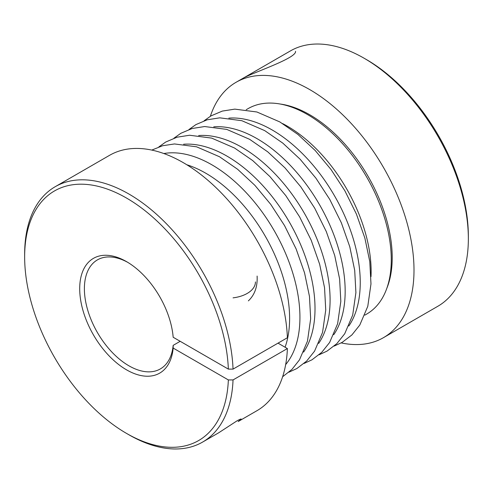 <?xml version="1.0" encoding="UTF-8"?>
<svg xmlns="http://www.w3.org/2000/svg" width="493" height="493" viewBox="0 0 493 493"><rect width="100%" height="100%" fill="white"/><g stroke="black" fill="none" stroke-linecap="round" stroke-linejoin="round"><path stroke-width="0.74" d="M233.041 369.115A147.432 85.116 -120 0 0 166.616 223.951A147.432 85.116 -120 0 0 55.185 186.718L109.532 155.338A147.432 85.116 -120 0 1 220.969 192.572A147.432 85.116 -120 0 1 287.388 337.736L233.041 369.115L228.351 369.109L173.172 337.255A66.259 38.257 -120 0 0 126.559 261.647A66.259 38.257 -120 0 0 79.73 286.908A66.259 38.257 -120 0 0 123.429 367.926A66.259 38.257 -120 0 0 173.172 348.076L228.351 379.93L233.041 379.93A147.432 85.116 -120 0 1 202.611 442.073A147.432 85.116 -120 0 1 128.895 434.771L126.553 433.421A144.116 83.206 -120 0 0 228.351 379.93M55.185 186.718A147.432 85.116 -120 0 0 24.65 254.209L24.65 256.915A144.116 83.206 -120 0 0 126.553 433.421M228.351 369.109A144.116 83.206 -120 0 0 124.211 196.756A144.116 83.206 -120 0 0 24.65 256.915M127.742 262.35A62.95 36.34 -120 0 0 97.423 259.885A62.95 36.34 -120 0 0 97.423 332.565A62.95 36.34 -120 0 0 160.373 368.912A62.95 36.34 -120 0 0 173.16 345.365A17161.54 9908.123 180 0 1 173.172 348.076M180.191 341.304L173.16 345.365M238.384 421.423L256.964 410.694A147.432 85.116 -120 0 0 287.388 348.557L233.041 379.93M287.388 348.557L278.021 343.146M238.162 421.552L241.206 419.204C241.336 418.711 239.974 419.235 237.127 420.775L218.602 432.842L202.611 442.073M210.369 116.262A147.432 85.116 60 0 1 236.036 82.306L290.389 50.927A147.432 85.116 60 0 1 364.105 58.229A147.432 85.116 60 0 1 468.35 238.791A147.432 85.116 60 0 1 437.815 306.282L383.468 337.662A147.432 85.116 60 0 1 341.218 342.912M364.105 58.229L366.447 59.579A144.116 83.206 60 0 1 468.35 236.085L468.35 238.791M386.771 288.467A116.619 67.331 -120 0 0 368.061 176.315A116.619 67.331 -120 0 0 280.289 104.035M236.036 82.306A147.432 85.116 60 0 1 383.468 167.423A147.432 85.116 60 0 1 383.468 337.662M285.083 347.22A118.603 68.478 -120 0 0 205.735 173.191A118.603 68.478 -120 0 0 186.792 164.754M282.631 123.595A118.603 68.478 60 0 1 287.265 126.122A118.603 68.478 60 0 1 371.001 276.665M364.826 315.138L366.712 314.053A118.603 68.478 -120 0 0 384.891 219.009A118.603 68.478 -120 0 0 307.41 114.493A118.603 68.478 -120 0 0 248.108 108.62L246.223 109.705M285.675 53.645L243.56 77.962C253.384 72.453 296.965 58.045 295.523 51.309M248.373 300.872C254.752 294.826 257.66 286.556 257.106 276.068M163.824 153.533A124.538 71.904 60 0 1 211.873 164.804A124.538 71.904 60 0 1 289.286 262.72A124.538 71.904 60 0 1 285.669 364.586M183.593 144.246A124.538 71.904 60 0 1 226.946 156.102A124.538 71.904 60 0 1 303.602 352.107M198.673 135.544A124.538 71.904 60 0 1 242.026 147.395A124.538 71.904 60 0 1 318.675 343.399M213.752 126.837A124.538 71.904 60 0 1 257.106 138.693A124.538 71.904 60 0 1 333.755 334.692M228.832 118.129A124.538 71.904 60 0 1 272.185 129.986A124.538 71.904 60 0 1 348.834 325.99M233.053 297.852A28.163 16.257 0 0 0 255.448 281.934M282.631 376.738L291.924 369.423L299.473 359.872L307.472 341.15L310.664 318.749L309.468 296.447L304.551 272.869L296.12 248.934L284.541 225.578L270.712 204.336L254.875 185.325L237.601 169.259L219.508 156.749L196.578 146.809L174.504 143.95L162.622 145.737L151.782 150.088M288.916 372.203L296.872 368.524L306.652 361.061L314.552 351.17L322.545 332.442L325.744 310.042L324.548 287.739L319.624 264.168L311.2 240.233L299.615 216.871L285.792 195.629L269.954 176.617L252.681 160.552L234.582 148.042L211.657 138.102L189.583 135.242L177.073 137.202L165.747 142.015L158.851 146.914M303.996 363.495L311.952 359.822L321.732 352.359L329.632 342.462L337.625 323.735L340.823 301.34L339.628 279.032L334.704 255.46L326.28 231.525L314.694 208.163L300.872 186.927L285.028 167.916L267.754 151.85L249.661 139.334L226.737 129.394L204.657 126.535L192.153 128.5L180.826 133.307L173.924 138.206M319.076 354.794L327.032 351.115L336.811 343.652L344.712 333.755L352.705 315.033L355.903 292.632L354.701 270.33L349.784 246.759L341.359 222.818L329.774 199.462L315.951 178.219L300.108 159.208L282.834 143.143L264.741 130.633L241.816 120.693L219.736 117.833L207.233 119.793L195.906 124.606L189.004 129.505M334.149 346.086L342.111 342.407L351.891 334.944L359.785 325.053L367.784 306.326L370.976 283.925L369.781 261.623L364.863 238.051L356.433 214.116L344.853 190.754L331.025 169.512L315.187 150.501L297.914 134.435L279.821 121.925L256.89 111.985L234.816 109.126L222.312 111.085L210.979 115.898L204.084 120.797"/></g></svg>
